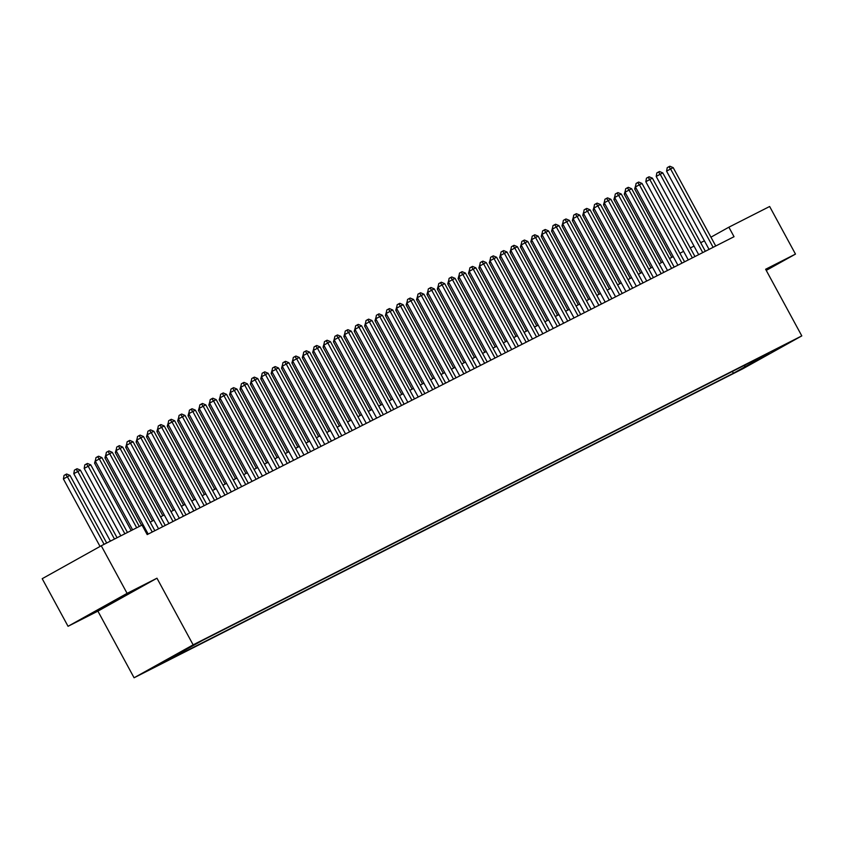 <?xml version="1.0" encoding="UTF-8"?>
<svg xmlns="http://www.w3.org/2000/svg" width="844" height="844" viewBox="0 0 844 844"><rect width="100%" height="100%" fill="white"/><g stroke="black" fill="none" stroke-linecap="round" stroke-linejoin="round"><path stroke-width="1.27" d="M789.499 342.337L778.295 348.488L789.499 342.337M134.08 677.774L742.741 368.817L801.8 335.891L193.139 644.848L134.08 677.774L97.904 611.14L156.963 578.203L127.096 593.364L68.047 626.301L97.904 611.14M68.047 626.301L42.2 578.699L101.259 545.773L127.096 593.364M101.259 545.773L142.024 525.073L147.194 534.59L734.037 236.71L728.868 227.194L710.943 237.185M186.26 649.036L199.395 641.915L186.197 648.93M768.198 353.256L202.497 640.406L155.887 666.391L733.394 373.259L744.566 367.024L744.957 365.051M768.821 353.499L744.566 367.024M766.246 270.397L795.481 254.097L769.644 206.495L728.868 227.194M795.481 254.097L765.624 269.257L801.8 335.891M156.963 578.203L193.139 644.848M704.402 240.814L700.689 242.692M694.011 246.079L690.297 247.967M683.629 251.354L679.916 253.242M673.238 256.629L669.524 258.517M662.856 261.904L659.132 263.782M652.465 267.168L648.751 269.057M642.084 272.443L638.359 274.332M631.692 277.718L627.978 279.607M621.311 282.993L617.586 284.871M610.919 288.258L607.205 290.146M600.527 293.533L596.813 295.421M590.146 298.808L586.432 300.696M579.754 304.083L576.041 305.961M569.373 309.347L565.659 311.236M558.981 314.622L555.268 316.511M548.6 319.897L544.886 321.786M538.208 325.172L534.495 327.05M527.827 330.437L524.113 332.325M517.435 335.712L513.722 337.6M507.054 340.987L503.341 342.875M496.662 346.262L492.949 348.139M486.281 351.526L482.568 353.414M475.889 356.801L472.176 358.689M465.508 362.076L461.795 363.964M455.116 367.351L451.403 369.229M444.735 372.615L441.022 374.504M434.343 377.89L430.63 379.779M423.962 383.165L420.238 385.043M413.571 388.43L409.857 390.318M403.189 393.705L399.465 395.593M392.798 398.98L389.084 400.868M382.416 404.255L378.692 406.133M372.025 409.519L368.311 411.408M361.633 414.794L357.919 416.683M351.252 420.069L347.538 421.958M340.86 425.344L337.146 427.222M330.479 430.609L326.765 432.497M320.087 435.884L316.373 437.772M309.706 441.159L305.992 443.047M299.314 446.434L295.6 448.312M288.933 451.698L285.219 453.587M278.541 456.973L274.827 458.862M268.16 462.248L264.446 464.137M257.768 467.523L254.055 469.401M247.387 472.788L243.673 474.676M236.995 478.063L233.282 479.951M226.614 483.338L222.9 485.226M216.222 488.613L212.509 490.491M205.841 493.877L202.127 495.766M195.449 499.152L191.736 501.041M185.068 504.427L181.344 506.316M174.676 509.702L170.963 511.58M164.295 514.967L160.571 516.855M153.903 520.242L150.19 522.13M143.522 525.517L142.53 526.012M167.196 659.523L167.059 660.166M732.402 371.423L733.394 373.259M755.992 361.221L755.654 359.628M93.283 612.892L129.987 592.931L93.083 612.512M766.173 270.27L771.363 267.369L765.909 269.795M136.696 527.774L99.318 458.936L101.913 457.617L139.292 526.466M132.624 529.853L95.319 461.162L99.318 458.936L97.556 456.731L98.59 456.203L101.913 457.617M95.319 461.162L95.952 457.617L97.556 456.731M106.692 543.009L69.989 475.415L67.393 476.733L63.405 478.959L100.046 546.448M63.405 478.959L64.038 475.415L65.632 474.528L67.393 476.733L104.097 544.327M65.632 474.528L66.665 474.001L69.989 475.415M100.383 608.429L121.536 596.951M128.467 593.269L93.621 612.206M769.844 267.706L765.962 269.869M152.247 532.026L109.699 453.661L112.294 452.342L154.842 530.707M148.175 534.094L105.711 455.887L109.699 453.661L107.937 451.456L108.981 450.928L112.294 452.342M105.711 455.887L106.344 452.342L107.937 451.456M162.639 526.751L120.091 448.386L122.686 447.067L165.234 525.432M158.566 528.819L116.103 450.612L120.091 448.386L118.329 446.181L119.363 445.653L122.686 447.067M116.103 450.612L116.725 447.077L118.329 446.181M173.02 521.486L130.472 443.111L133.067 441.792L175.626 520.168M168.948 523.554L126.484 445.337L130.472 443.111L128.71 440.916L129.754 440.389L133.067 441.792M126.484 445.337L127.117 441.802L128.71 440.916M183.412 516.212L140.864 437.846L143.459 436.527L186.007 514.893M179.339 518.279L136.876 440.072L140.864 437.846L139.102 435.641L140.136 435.114L143.459 436.527M136.876 440.072L137.509 436.527L139.102 435.641M117.073 537.733L80.38 470.14L73.787 473.684L110.406 541.12M73.787 473.684L74.42 470.15L76.023 469.253L77.785 471.458L114.478 539.052M76.023 469.253L77.057 468.726L80.38 470.14M127.465 532.469L90.762 464.865L84.178 468.409L120.797 535.856M84.178 468.409L84.811 464.875L86.404 463.989L88.166 466.183L124.87 533.777M86.404 463.989L87.449 463.462L90.762 464.865M95.973 462.354L94.56 463.134L131.179 530.581M94.56 463.134L95.646 459.347M106.365 457.079L104.951 457.87L141.57 525.306M104.951 457.87L106.038 454.083M193.793 510.936L151.245 432.571L153.84 431.252L196.399 509.618M189.721 513.004L147.257 434.797L151.245 432.571L149.483 430.366L150.527 429.839L153.84 431.252M147.257 434.797L147.89 431.252L149.483 430.366M116.746 451.804L115.333 452.595L152.458 520.97M115.333 452.595L116.419 448.808M204.185 505.661L161.637 427.296L164.232 425.977L206.78 504.343M200.112 507.729L157.649 429.522L161.637 427.296L159.875 425.091L160.909 424.564L164.232 425.977M157.649 429.522L158.282 425.988L159.875 425.091M127.138 446.539L125.724 447.32L162.85 515.705M125.724 447.32L126.811 443.533M214.566 500.397L172.018 422.021L174.613 420.713L217.172 499.078M210.494 502.465L168.03 424.247L172.018 422.021L170.256 419.827L171.3 419.299L174.613 420.713M168.03 424.247L168.663 420.713L170.256 419.827M137.519 441.264L136.106 442.056L173.242 510.43M136.106 442.056L137.192 438.258M224.958 495.122L182.41 416.757L185.005 415.438L227.553 493.803M220.885 497.19L178.422 418.983L182.41 416.757L180.648 414.552L181.682 414.024L185.005 415.438M178.422 418.983L179.055 415.438L180.648 414.552M147.911 435.989L146.497 436.781L183.623 505.155M146.497 436.781L147.584 432.993M235.349 489.847L192.791 411.482L195.397 410.163L237.945 488.528M231.267 491.915L188.803 413.708L192.791 411.482L191.029 409.277L192.073 408.749L195.397 410.163M188.803 413.708L189.436 410.173L191.029 409.277M158.292 430.714L156.889 431.506L194.014 499.88M156.889 431.506L157.965 427.718M245.731 484.572L203.182 406.207L205.778 404.888L248.326 483.253M241.658 486.64L199.195 408.433L203.182 406.207L201.421 404.002L202.454 403.474L205.778 404.888M199.195 408.433L199.828 404.898L201.421 404.002M168.684 425.45L167.27 426.231L204.396 494.616M167.27 426.231L168.357 422.443M256.122 479.308L213.564 400.932L216.169 399.623L258.718 477.989M252.04 481.375L209.576 403.158L213.564 400.932L211.802 398.737L212.846 398.21L216.169 399.623M209.576 403.158L210.209 399.623L211.802 398.737M179.065 420.175L177.662 420.966L214.787 489.341M177.662 420.966L178.738 417.168M266.504 474.033L223.955 395.667L226.551 394.348L269.099 472.714M262.431 476.1L219.968 397.893L223.955 395.667L222.194 393.462L223.227 392.935L226.551 394.348M219.968 397.893L220.6 394.348L222.194 393.462M189.457 414.9L188.043 415.691L225.169 484.066M188.043 415.691L189.13 411.904M276.895 468.758L234.337 390.392L236.942 389.073L279.491 467.439M272.812 470.825L230.349 392.618L234.337 390.392L232.575 388.187L233.619 387.66L236.942 389.073M230.349 392.618L230.982 389.084L232.575 388.187M199.838 409.635L198.435 410.416L235.56 478.791M198.435 410.416L199.511 406.629M287.276 463.483L244.728 385.117L247.324 383.798L289.872 462.164M283.204 465.55L240.74 387.343L244.728 385.117L242.966 382.912L244 382.385L247.324 383.798M240.74 387.343L241.373 383.809L242.966 382.912M210.23 404.36L208.816 405.141L245.942 473.526M208.816 405.141L209.903 401.354M297.668 458.218L255.12 379.853L257.715 378.534L300.264 456.899M293.585 460.286L251.122 382.068L255.12 379.853L253.358 377.648L254.392 377.12L257.715 378.534M251.122 382.068L251.755 378.534L253.358 377.648M220.611 399.085L219.208 399.877L256.333 468.251M219.208 399.877L220.284 396.079M308.049 452.943L265.501 374.578L268.097 373.259L310.645 451.624M303.977 455.011L261.513 376.804L265.501 374.578L263.739 372.373L264.784 371.845L268.097 373.259M261.513 376.804L262.146 373.259L263.739 372.373M231.003 393.81L229.589 394.602L266.715 462.976M229.589 394.602L230.676 390.814M318.441 447.668L275.893 369.303L278.488 367.984L321.036 446.349M314.358 449.736L271.895 371.529L275.893 369.303L274.131 367.098L275.165 366.57L278.488 367.984M271.895 371.529L272.528 367.995L274.131 367.098M241.384 388.546L239.981 389.327L277.106 457.701M239.981 389.327L241.057 385.539M328.822 442.393L286.274 364.028L288.87 362.709L331.418 441.074M324.75 444.461L282.286 366.254L286.274 364.028L284.512 361.823L285.557 361.306L288.87 362.709M282.286 366.254L282.919 362.72L284.512 361.823M251.776 383.271L250.362 384.052L287.488 452.437M250.362 384.052L251.449 380.264M339.214 437.129L296.666 358.763L299.261 357.445L341.809 435.81M335.142 439.196L292.668 360.979L296.666 358.763L294.904 356.558L295.938 356.031L299.261 357.445M292.668 360.979L293.301 357.445L294.904 356.558M262.157 377.996L260.754 378.787L297.879 447.162M260.754 378.787L261.83 374.989M349.595 431.854L307.047 353.488L309.642 352.17L352.191 430.535M345.523 433.921L303.059 355.714L307.047 353.488L305.285 351.283L306.33 350.756L309.642 352.17M303.059 355.714L303.692 352.17L305.285 351.283M272.549 372.721L271.135 373.512L308.26 441.887M271.135 373.512L272.222 369.725M359.987 426.579L317.439 348.213L320.034 346.895L362.582 425.26M355.915 428.647L313.44 350.439L317.439 348.213L315.677 346.008L316.711 345.481L320.034 346.895M313.44 350.439L314.073 346.905L315.677 346.008M282.93 367.457L281.527 368.237L318.652 436.612M281.527 368.237L282.603 364.45M370.368 421.304L327.82 342.938L330.415 341.62L372.964 419.995M366.296 423.382L323.832 345.164L327.82 342.938L326.058 340.744L327.103 340.216L330.415 341.62M323.832 345.164L324.465 341.63L326.058 340.744M293.322 362.181L291.908 362.962L329.033 431.347M291.908 362.962L292.995 359.175M380.76 416.039L338.212 337.674L340.807 336.355L383.355 414.721M376.688 418.107L334.224 339.889L338.212 337.674L336.45 335.469L337.484 334.941L340.807 336.355M334.224 339.889L334.846 336.355L336.45 335.469M303.713 356.906L302.3 357.698L339.425 426.072M302.3 357.698L303.386 353.9M391.141 410.764L348.593 332.399L351.188 331.08L393.747 409.445M387.069 412.832L344.605 334.625L348.593 332.399L346.831 330.194L347.876 329.666L351.188 331.08M344.605 334.625L345.238 331.08L346.831 330.194M314.095 351.632L312.681 352.423L349.806 420.797M312.681 352.423L313.768 348.635M401.533 405.489L358.985 327.124L361.58 325.805L404.128 404.171M397.461 407.557L354.997 329.35L358.985 327.124L357.223 324.919L358.257 324.391L361.58 325.805M354.997 329.35L355.619 325.816L357.223 324.919M324.486 346.367L323.073 347.148L360.198 415.522M323.073 347.148L324.159 343.36M411.914 400.214L369.366 321.849L371.961 320.53L414.52 398.906M407.842 402.293L365.378 324.075L369.366 321.849L367.604 319.654L368.649 319.127L371.961 320.53M365.378 324.075L366.011 320.541L367.604 319.654M334.868 341.092L333.454 341.873L370.579 410.258M333.454 341.873L334.541 338.085M422.306 394.95L379.758 316.584L382.353 315.266L424.901 393.631M418.234 397.018L375.77 318.81L379.758 316.584L377.996 314.379L379.03 313.852L382.353 315.266M375.77 318.81L376.403 315.266L377.996 314.379M345.259 335.817L343.846 336.608L380.971 404.983M343.846 336.608L344.932 332.81M432.687 389.675L390.139 311.309L392.734 309.991L435.293 388.356M428.615 391.743L386.151 313.535L390.139 311.309L388.377 309.104L389.422 308.577L392.734 309.991M386.151 313.535L386.784 309.991L388.377 309.104M355.641 330.542L354.227 331.333L391.363 399.708M354.227 331.333L355.313 327.546M443.079 384.4L400.531 306.034L403.126 304.716L445.674 383.081M439.007 386.468L396.543 308.26L400.531 306.034L398.769 303.829L399.803 303.302L403.126 304.716M396.543 308.26L397.176 304.726L398.769 303.829M366.032 325.278L364.619 326.058L401.744 394.443M364.619 326.058L365.705 322.271M453.471 379.135L410.912 300.759L413.518 299.441L456.066 377.817M449.388 381.203L406.924 302.985L410.912 300.759L409.15 298.565L410.195 298.037L413.518 299.441M406.924 302.985L407.557 299.451L409.15 298.565M376.413 320.003L375 320.783L412.136 389.168M375 320.783L376.086 316.996M463.852 373.86L421.304 295.495L423.899 294.176L466.447 372.542M459.78 375.928L417.316 297.721L421.304 295.495L419.542 293.29L420.576 292.762L423.899 294.176M417.316 297.721L417.949 294.176L419.542 293.29M386.805 314.728L385.392 315.519L422.517 383.893M385.392 315.519L386.478 311.731M474.244 368.585L431.685 290.22L434.291 288.901L476.839 367.267M470.161 370.653L427.697 292.446L431.685 290.22L429.923 288.015L430.967 287.488L434.291 288.901M427.697 292.446L428.33 288.901L429.923 288.015M397.186 309.453L395.783 310.244L432.909 378.618M395.783 310.244L396.859 306.456M484.625 363.31L442.077 284.945L444.672 283.626L487.22 361.992M480.552 365.378L438.089 287.171L442.077 284.945L440.315 282.74L441.349 282.212L444.672 283.626M438.089 287.171L438.722 283.637L440.315 282.74M407.578 304.188L406.164 304.969L443.29 373.354M406.164 304.969L407.251 301.181M495.017 358.046L452.458 279.67L455.064 278.351L497.612 356.727M490.934 360.114L448.47 281.896L452.458 279.67L450.696 277.476L451.74 276.948L455.064 278.351M448.47 281.896L449.103 278.362L450.696 277.476M417.959 298.913L416.556 299.704L453.682 368.079M416.556 299.704L417.632 295.906M505.398 352.771L462.85 274.406L465.445 273.087L507.993 351.452M501.325 354.839L458.862 276.632L462.85 274.406L461.088 272.201L462.122 271.673L465.445 273.087M458.862 276.632L459.495 273.087L461.088 272.201M428.351 293.638L426.937 294.429L464.063 362.804M426.937 294.429L428.024 290.642M515.789 347.496L473.241 269.13L475.837 267.812L518.385 346.177M511.707 349.564L469.243 271.357L473.241 269.13L471.479 266.926L472.513 266.398L475.837 267.812M469.243 271.357L469.876 267.812L471.479 266.926M438.732 288.363L437.329 289.154L474.455 357.529M437.329 289.154L438.405 285.367M526.171 342.221L483.623 263.856L486.218 262.537L528.766 340.902M522.098 344.289L479.635 266.082L483.623 263.856L481.861 261.651L482.895 261.123L486.218 262.537M479.635 266.082L480.268 262.547L481.861 261.651M449.124 283.099L447.71 283.879L484.836 352.264M447.71 283.879L448.797 280.092M536.562 336.956L494.014 258.58L496.61 257.272L539.158 335.638M532.48 339.024L490.016 260.807L494.014 258.58L492.252 256.386L493.286 255.859L496.61 257.272M490.016 260.807L490.649 257.272L492.252 256.386M459.505 277.824L458.102 278.615L495.228 346.989M458.102 278.615L459.178 274.817M546.944 331.681L504.395 253.316L506.991 251.997L549.539 330.363M542.871 333.749L500.408 255.542L504.395 253.316L502.634 251.111L503.678 250.584L506.991 251.997M500.408 255.542L501.041 251.997L502.634 251.111M469.897 272.549L468.483 273.34L505.609 341.714M468.483 273.34L469.57 269.553M557.335 326.406L514.787 248.041L517.383 246.722L559.931 325.088M553.253 328.474L510.789 250.267L514.787 248.041L513.025 245.836L514.059 245.309L517.383 246.722M510.789 250.267L511.422 246.733L513.025 245.836M480.278 267.284L478.875 268.065L516 336.439M478.875 268.065L479.951 264.277M567.717 321.131L525.168 242.766L527.764 241.447L570.312 319.813M563.644 323.199L521.181 244.992L525.168 242.766L523.407 240.561L524.451 240.034L527.764 241.447M521.181 244.992L521.814 241.458L523.407 240.561M490.67 262.009L489.256 262.79L526.382 331.175M489.256 262.79L490.343 259.002M578.108 315.867L535.56 237.502L538.155 236.183L580.704 314.548M574.036 317.935L531.562 239.717L535.56 237.502L533.798 235.297L534.832 234.769L538.155 236.183M531.562 239.717L532.195 236.183L533.798 235.297M501.051 256.734L499.648 257.525L536.773 325.9M499.648 257.525L500.724 253.727M588.49 310.592L545.941 232.227L548.537 230.908L591.085 309.273M584.417 312.66L541.953 234.453L545.941 232.227L544.18 230.022L545.224 229.494L548.537 230.908M541.953 234.453L542.586 230.908L544.18 230.022M511.443 251.459L510.029 252.25L547.155 320.625M510.029 252.25L511.116 248.463M598.881 305.317L556.333 226.952L558.928 225.633L601.477 303.998M594.809 307.385L552.335 229.178L556.333 226.952L554.571 224.747L555.605 224.219L558.928 225.633M552.335 229.178L552.968 225.643L554.571 224.747M521.824 246.195L520.421 246.975L557.546 315.35M520.421 246.975L521.508 243.188M609.262 300.042L566.714 221.677L569.31 220.358L611.858 298.723M605.19 302.11L562.726 223.903L566.714 221.677L564.952 219.472L565.997 218.944L569.31 220.358M562.726 223.903L563.359 220.368L564.952 219.472M532.216 240.92L530.802 241.7L567.928 310.086M530.802 241.7L531.889 237.913M619.654 294.778L577.106 216.412L579.701 215.093L622.25 293.459M615.582 296.845L573.118 218.628L577.106 216.412L575.344 214.207L576.378 213.68L579.701 215.093M573.118 218.628L573.741 215.093L575.344 214.207M542.608 235.645L541.194 236.436L578.319 304.811M541.194 236.436L542.281 232.638M630.035 289.503L587.487 211.137L590.083 209.818L632.641 288.184M625.963 291.57L583.499 213.363L587.487 211.137L585.725 208.932L586.77 208.405L590.083 209.818M583.499 213.363L584.132 209.818L585.725 208.932M552.989 230.37L551.575 231.161L588.701 299.536M551.575 231.161L552.662 227.374M640.427 284.228L597.879 205.862L600.474 204.543L643.022 282.909M636.355 286.295L593.891 208.088L597.879 205.862L596.117 203.657L597.151 203.13L600.474 204.543M593.891 208.088L594.514 204.554L596.117 203.657M563.381 225.105L561.967 225.886L599.092 294.261M561.967 225.886L563.053 222.099M650.808 278.953L608.26 200.587L610.856 199.268L653.414 277.644M646.736 281.031L604.272 202.813L608.26 200.587L606.498 198.393L607.543 197.865L610.856 199.268M604.272 202.813L604.905 199.279L606.498 198.393M573.762 219.83L572.348 220.611L609.474 288.996M572.348 220.611L573.435 216.824M661.2 273.688L618.652 195.323L621.247 194.004L663.795 272.369M657.128 275.756L614.664 197.538L618.652 195.323L616.89 193.118L617.924 192.59L621.247 194.004M614.664 197.538L615.297 194.004L616.89 193.118M584.154 214.555L582.74 215.347L619.865 283.721M582.74 215.347L583.826 211.549M671.581 268.413L629.033 190.048L631.629 188.729L674.187 267.094M667.509 270.481L625.045 192.274L629.033 190.048L627.271 187.843L628.316 187.315L631.629 188.729M625.045 192.274L625.678 188.729L627.271 187.843M594.535 209.28L593.121 210.072L630.257 278.446M593.121 210.072L594.208 206.284M681.973 263.138L639.425 184.773L642.02 183.454L684.568 261.819M677.901 265.206L635.437 186.999L639.425 184.773L637.663 182.568L638.697 182.04L642.02 183.454M635.437 186.999L636.07 183.464L637.663 182.568M604.926 204.016L603.513 204.797L640.638 273.171M603.513 204.797L604.599 201.009M692.365 257.863L649.806 179.498L652.412 178.179L694.96 256.555M688.282 259.941L645.818 181.724L649.806 179.498L648.044 177.303L649.089 176.776L652.412 178.179M645.818 181.724L646.451 178.19L648.044 177.303M615.308 198.741L613.894 199.522L651.03 267.907M613.894 199.522L614.981 195.734M702.746 252.599L660.198 174.233L662.793 172.915L705.341 251.28M698.674 254.666L656.21 176.459L660.198 174.233L658.436 172.028L659.47 171.501L662.793 172.915M656.21 176.459L656.843 172.915L658.436 172.028M625.699 193.466L624.286 194.257L661.411 262.632M624.286 194.257L625.372 190.459M713.138 247.324L670.579 168.958L673.185 167.639L715.733 246.005M709.055 249.391L666.591 171.184L670.579 168.958L668.817 166.753L669.862 166.226L673.185 167.639M666.591 171.184L667.224 167.639L668.817 166.753M636.081 188.191L634.677 188.982L671.803 257.357M634.677 188.982L635.754 185.195"/></g></svg>
